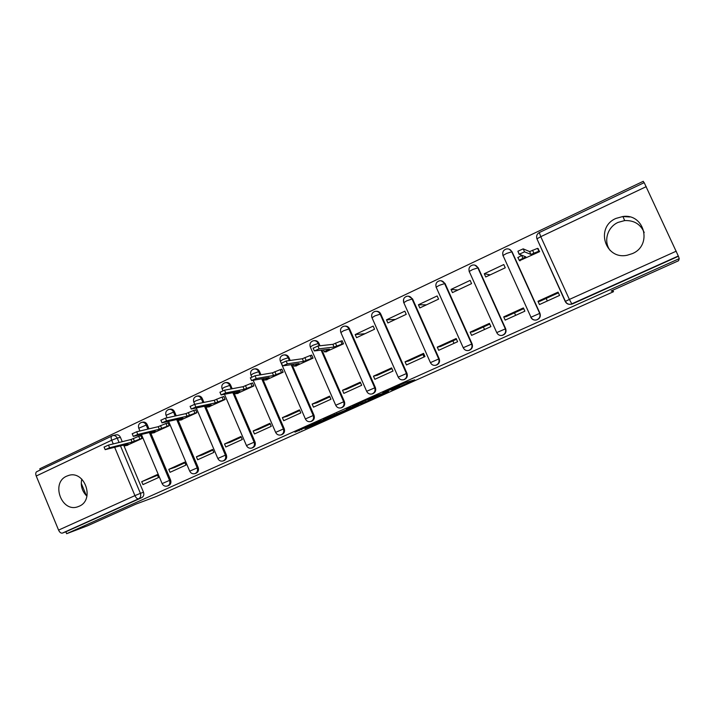 <?xml version="1.0" encoding="UTF-8"?>
<svg xmlns="http://www.w3.org/2000/svg" width="715" height="715" viewBox="0 0 715 715"><rect width="100%" height="100%" fill="white"/><g stroke="black" fill="none" stroke-linecap="round" stroke-linejoin="round"><path stroke-width="1.07" d="M391.731 390.175L414.7 379.853L405.861 382.418L382.775 392.696L399.622 386.341L391.731 390.175M148.988 428.857L147.201 424.63C146.191 422.628 144.689 421.796 142.696 422.154L141.874 422.333M176.212 415.773L174.487 411.697C173.468 409.686 171.949 408.864 169.929 409.212L169.223 409.355M203.936 402.402L202.282 398.523C201.255 396.512 199.726 395.681 197.68 396.021L197.09 396.128M232.178 388.745L230.605 385.099C229.578 383.079 228.031 382.248 225.958 382.579L225.52 382.659M260.93 374.767L259.482 371.416C258.446 369.396 256.873 368.556 254.781 368.886L254.513 368.922M290.201 360.449L288.905 357.464C287.868 355.444 286.286 354.604 284.168 354.917L284.105 354.926M320.016 345.765L318.908 343.245C317.898 341.269 316.334 340.403 314.225 340.662M343.021 326.523L343.978 326.201C346.149 325.915 347.758 326.773 348.804 328.793L374.714 387.762C375.607 390.676 374.723 392.732 372.041 393.938L372.703 393.742C375.375 392.544 376.26 390.488 375.366 387.584L349.51 328.748C348.527 326.827 347.007 325.951 344.934 326.12M404.02 379.62L404.207 379.567C406.951 378.351 407.872 376.269 406.96 373.319L380.72 313.957C379.79 312.106 378.315 311.222 376.313 311.293M436.007 365.186L436.347 365.106C439.171 363.872 440.118 361.763 439.198 358.76L412.555 298.861L408.381 296.18M468.62 350.466L469.129 350.35C472.043 349.108 473.035 346.963 472.097 343.915L445.043 283.471L441.191 280.772M501.903 335.433L502.591 335.29C505.594 334.039 506.622 331.858 505.675 328.757L478.192 267.759L474.805 265.113M535.58 320.088L536.742 319.918C539.843 318.658 540.915 316.45 539.95 313.286L512.038 251.716L509.286 249.231M632.275 253.646C652.67 245.468 644.546 213.293 622.908 216.502L615.999 218.406C594.943 227.2 605.006 260.251 627.252 255.219L632.275 253.646M644.215 232.563C640.622 224.215 634.116 220.22 624.687 220.578L618.082 222.392C607.205 227.147 603.183 241.742 610.252 250.572M79.151 506.238C95.175 499.856 84.638 469.773 68.417 475.511L66.674 476.172C50.595 482.813 61.606 512.932 77.872 506.738L79.151 506.238M304.974 428.598L331.814 417.051L317.764 421.868L294.973 432.173L319.721 421.314L327.479 418.829L304.974 428.598M679.25 258.633L678.544 260.743L611.173 290.951L613.488 291.711L156.371 496.487L135.859 504.129L87.829 525.668L66.638 533.703L679.25 258.633L678.303 256.006L570.981 304.206C568.389 304.67 566.486 303.777 565.252 301.524L536.947 238.837L565.511 301.542M363.095 402.983L388.558 391.606L376.376 395.574L352.558 406.299L363.095 402.983L362.559 401.767M358.644 405.056L334.897 415.621L323.457 419.348L343.638 410.982L351.119 407.595L346.471 409.043L349.108 407.863L358.555 404.842M81.769 479.086C80.402 485.744 82.118 491.437 86.926 496.174M112.961 435.56L115.964 434.863C117.93 434.506 119.414 435.328 120.415 437.321L122.247 441.682M124.124 446.151L143.492 492.242L140.408 493.341C141.195 495.817 140.587 497.64 138.594 498.82L62.402 533.095C60.945 533.372 59.676 532.38 58.576 530.101L36.233 476.011C35.482 473.92 35.625 472.49 36.671 471.712L36.814 471.65M643.965 182.754L643.294 181.297L39.79 468.772L40.29 469.996M66.638 533.703L65.852 531.799L62.402 533.095M644.206 182.674L678.303 256.006M546.18 298.423L547.341 300.979M519.564 260.671L539.637 251.626L537.859 248.489M537.984 301.274L539.468 304.554L559.577 295.42L558.075 292.122L537.984 301.274L539.709 301.364L558.406 292.855M503.718 316.87L505.183 320.114L524.873 311.177L523.398 307.915L503.718 316.87L505.898 316.745L523.729 308.639M484.278 273.738L485.735 276.964L505.255 267.794L503.78 264.55L484.278 273.738L490.195 274.864M514.496 312.839L515.64 315.369M470.157 332.153L471.605 335.371L490.892 326.612L489.435 323.377L470.157 332.153L472.776 331.823L489.757 324.092M451.022 289.414L452.452 292.605L471.569 283.623L470.13 280.405L451.022 289.414L457.966 290.013M483.403 326.987L484.529 329.499M437.276 347.124L438.697 350.305L457.6 341.725L456.17 338.526L437.276 347.124L440.306 346.596L456.483 339.232M418.427 304.769L419.839 307.933L438.572 299.129L437.151 295.947L418.427 304.769L426.372 304.867M452.899 340.867L454.007 343.352M405.056 361.79L406.451 364.954L424.978 356.544L423.566 353.362L405.056 361.79L408.488 361.075L423.879 354.068M386.493 319.82L387.879 322.957L406.236 314.332L404.842 311.168L386.493 319.82L395.386 319.426M422.958 354.488L424.049 356.964M373.471 376.17L374.848 379.299L393.009 371.058L391.614 367.912L373.471 376.17L377.288 375.268L391.927 368.609M355.185 334.566L356.553 337.686L374.553 329.222L373.167 326.094L355.185 334.566L364.99 333.717M342.512 390.265L343.87 393.375L361.665 385.287L360.297 382.168L342.512 390.265L346.695 389.192L360.601 382.865M325.736 351.878L343.486 343.826L342.128 340.724L341.439 341.046M312.151 404.091L313.492 407.166L330.947 399.238L329.597 396.146L312.151 404.091L316.682 402.849L329.892 396.834M295.626 366.044L313.027 358.144L311.686 355.069L310.945 355.418M282.38 417.649L283.694 420.697L300.809 412.921L299.487 409.856L282.38 417.649L287.251 416.237L299.782 410.535M266.087 379.933L283.158 372.184L281.835 369.137L281.04 369.512M253.173 430.939L254.469 433.969L271.262 426.337L269.957 423.307L253.173 430.939L258.365 429.384L270.243 423.977M237.112 393.554L253.861 385.948L252.556 382.927L251.707 383.329M224.519 443.988L225.797 446.982L242.269 439.502L240.982 436.49L224.519 443.988L230.024 442.281L241.268 437.16M208.682 406.924L225.118 399.462L223.831 396.468L222.928 396.888M196.402 456.787L197.662 459.763L213.83 452.416L212.561 449.431L196.402 456.787L202.202 454.937L212.838 450.101M180.788 420.036L196.911 412.716L195.642 409.749L194.703 410.195M168.803 469.353L170.054 472.302L185.918 465.099L184.667 462.131L168.803 469.353L174.898 467.36L184.944 462.793M153.403 432.906L169.232 425.729L167.989 422.78L166.988 423.253M141.713 481.687L142.946 484.609L158.524 477.54L157.282 474.599L141.713 481.687L157.559 475.252M126.528 445.543L142.062 438.501L140.837 435.578L139.8 436.07M150.454 432.325L170.59 480.015L169.553 480.373C170.367 483.036 169.643 484.922 167.39 486.012L168.436 485.637C170.688 484.547 171.403 482.67 170.59 480.015M177.731 419.33L198.198 467.547L197.206 467.887C198.037 470.586 197.295 472.49 194.989 473.598L195.99 473.25C198.287 472.132 199.029 470.238 198.198 467.547M205.509 406.075L226.333 454.847L225.395 455.169C226.226 457.895 225.466 459.825 223.107 460.952L224.054 460.621C226.405 459.495 227.164 457.573 226.333 454.847M233.805 392.553L255.005 441.906L254.111 442.201C254.96 444.962 254.174 446.92 251.76 448.055L252.654 447.751C255.067 446.616 255.845 444.667 255.005 441.906M262.637 378.727L284.221 428.723L283.39 428.982C284.248 431.78 283.444 433.764 280.968 434.917L281.799 434.64C284.275 433.487 285.079 431.511 284.221 428.723M292.006 364.596L314.01 415.272L313.233 415.513C314.108 418.346 313.277 420.349 310.739 421.528L311.517 421.269C314.046 420.098 314.877 418.105 314.01 415.272M321.92 350.127L344.389 401.562L343.674 401.776C344.558 404.645 343.692 406.674 341.091 407.863L341.806 407.639C344.407 406.46 345.265 404.431 344.389 401.562M613.488 291.711L612.809 290.219M622.756 216.52L629.808 216.976M86.39 495.674L81.251 483.322M65.852 531.799L141.686 497.694C143.67 496.514 144.269 494.7 143.492 492.242M678.195 256.363L572.429 303.938L569.614 304.331M384.438 393.384L376.787 395.556L367.957 399.578L374.088 397.79L384.438 393.384M345.765 410.517L355.632 406.2L345.765 410.517M517.785 257.677L521.682 255.327M539.602 251.537L538.86 251.206L530.923 254.433L524.542 251.859L519.251 254.218L525.793 256.855L519.188 260.26L520.055 260.832M519.144 254.343L517.892 251.233L523.183 248.856L529.627 251.582L537.564 248.355L538.86 251.206M538.306 248.704L537.564 248.355M529.627 251.582L530.923 254.433M343.406 343.647L334.057 347.043L319.14 348.831L314.332 350.931L329.517 349.179L324.279 351.86L326.576 351.771M313.152 348.241L317.898 345.997L332.877 344.344L340.742 341.118L341.922 343.817M342.235 340.966L340.742 341.118M332.877 344.344L334.057 347.043M312.947 357.965L303.5 361.415L287.358 363.828L282.613 365.901L299.049 363.515L293.999 366.098L296.519 365.901M281.46 363.22L286.143 361.03L302.338 358.733L310.185 355.525L311.347 358.197M311.785 355.301L310.185 355.525M302.338 358.733L303.5 361.415M283.077 372.006L273.541 375.509L256.229 378.53L251.546 380.559L269.171 377.565L264.3 380.058L267.035 379.754M250.402 377.904L255.032 375.75L272.388 372.855L280.217 369.646L281.37 372.292M281.933 369.369L280.217 369.646M272.388 372.855L273.541 375.509M253.78 385.778L244.155 389.335L225.726 392.928L221.096 394.93L239.874 391.346L235.164 393.751L238.113 393.348M219.97 392.294L224.546 390.175L243.029 386.699L250.831 383.49L251.966 386.118M252.654 383.16L250.831 383.49M243.029 386.699L244.155 389.335M225.037 399.283L215.331 402.894L195.83 407.041L191.254 409.025L211.131 404.869L206.581 407.193L209.727 406.692M190.136 406.406L194.668 404.315L214.214 400.284L222.008 397.075L223.125 399.685M223.929 396.691L222.008 397.075M214.214 400.284L215.331 402.894M196.84 412.537L187.053 416.193L166.524 420.876L161.992 422.833L182.933 418.141L178.527 420.375L181.878 419.785M160.893 420.232L165.38 418.177L185.954 413.61L193.729 410.41L194.829 412.993M195.74 409.963L193.729 410.41M185.954 413.61L187.053 416.193M169.16 425.55L159.302 429.25L137.789 434.443L133.303 436.373L155.253 431.154L150.999 433.317L154.547 432.629M132.221 433.791L136.654 431.762L158.221 426.685L165.969 423.486L167.06 426.051M168.079 422.994L165.969 423.486M158.221 426.685L159.302 429.25M141.99 438.322L132.069 442.067L109.601 447.751L105.168 449.655L128.092 443.935L123.972 446.026L127.708 445.239M104.095 447.09L108.492 445.096L130.997 439.519L138.728 436.329L139.8 438.867M140.927 435.793L138.728 436.329M130.997 439.519L132.069 442.067M140.998 422.61L141.597 422.395C143.599 422.038 145.1 422.869 146.11 424.871L147.907 429.116M147.201 424.63L138.781 428.222M168.24 409.659L168.883 409.427C170.903 409.078 172.422 409.909 173.45 411.911L175.175 415.996M174.487 411.697L166.041 415.308M195.999 396.45L196.679 396.208C198.725 395.869 200.263 396.7 201.29 398.72L202.953 402.608M202.282 398.523L195.874 400.784L193.81 402.161M224.287 382.999L225.011 382.74C227.084 382.409 228.639 383.249 229.667 385.26L231.24 388.915M230.605 385.099L224.278 387.316L222.115 388.763M253.11 369.289L253.888 369.02C255.988 368.69 257.561 369.53 258.598 371.55L260.046 374.91M259.482 371.416L253.226 373.588L250.956 375.116M282.505 355.31L283.328 355.024C285.455 354.703 287.037 355.552 288.082 357.572L289.378 360.566M288.905 357.464L282.738 359.591L280.352 361.2M312.464 341.055L313.349 340.76C315.503 340.447 317.103 341.305 318.139 343.325L319.248 345.854M318.908 343.245L312.839 345.318L310.319 347.007M349.51 328.748L343.531 330.768L340.876 332.546M374.186 311.704L375.214 311.365C377.404 311.088 379.03 311.955 380.076 313.965L406.379 373.462C407.282 376.421 406.37 378.512 403.618 379.728L404.207 379.567M380.72 313.957L374.839 315.914L371.997 317.8M405.977 296.582L407.094 296.216C409.302 295.965 410.928 296.832 411.983 298.843L438.679 358.885C439.609 361.888 438.653 364.007 435.819 365.24L436.347 365.106M412.555 298.861L406.781 300.774L403.734 302.749M436.123 287.394L436.15 287.144C435.31 283.819 436.472 281.692 439.636 280.763C441.861 280.53 443.488 281.415 444.533 283.408L471.65 343.995C472.588 347.052 471.596 349.206 468.683 350.448L469.129 350.35M445.043 283.471L439.376 285.312L436.15 287.144L463.213 347.713L472.097 343.915M469.174 271.727L469.237 271.468C468.397 268.062 469.594 265.909 472.856 264.997C475.091 264.791 476.726 265.676 477.763 267.66L505.299 328.811C506.256 331.921 505.228 334.102 502.216 335.353L502.591 335.29M478.192 267.759L472.651 269.537L469.237 271.468L496.728 332.591L505.675 328.757M502.913 255.738L503.011 255.469C502.153 251.966 503.414 249.776 506.783 248.892C509.017 248.722 510.653 249.615 511.681 251.582L539.655 313.295C540.629 316.468 539.557 318.684 536.447 319.954C533.891 320.427 532.005 319.551 530.78 317.308L539.95 313.286M512.038 251.716L506.622 253.432L503.011 255.469L530.932 317.147C532.121 319.453 533.962 320.383 536.447 319.954L536.742 319.918M120.415 437.321L117.215 438.089L119.056 442.478M120.478 445.874L140.408 493.341L134.929 495.62L114.686 447.349M113.247 443.917L111.701 440.208L36.233 476.011M58.576 530.101L134.929 495.62C136.056 497.962 137.28 499.025 138.594 498.82L141.686 497.694M646.235 186.642L540.772 236.674L569.381 299.433L676.247 251.18M149.372 432.584L169.553 480.373L162.126 483.599C163.261 485.798 165.013 486.602 167.39 486.012M176.694 419.571L197.206 467.887L189.707 471.149C190.851 473.366 192.612 474.179 194.989 473.598M204.526 406.29L225.395 455.169L217.816 458.467C218.96 460.692 220.721 461.524 223.107 460.952M232.876 392.732L254.111 442.201L246.452 445.543C247.605 447.778 249.374 448.618 251.76 448.055M261.762 378.879L283.39 428.982L275.632 432.369C276.794 434.622 278.573 435.471 280.968 434.917M291.184 364.721L313.233 415.513L305.385 418.945C306.556 421.207 308.335 422.065 310.739 421.528M321.151 350.216L343.674 401.776L335.719 405.253C336.89 407.523 338.678 408.39 341.091 407.863M375.366 387.584L366.652 391.293C367.832 393.572 369.628 394.457 372.041 393.938M398.237 377.145L406.96 373.319M430.421 362.63L439.198 358.76M463.266 347.821L463.213 347.713C464.41 350.01 466.225 350.922 468.683 350.448M496.782 332.707L496.728 332.591C497.917 334.888 499.749 335.809 502.216 335.353M403.662 302.561L403.6 299.245M371.907 317.585L371.594 315.914M366.688 391.382L340.778 332.323C339.974 329.213 341.037 327.175 343.978 326.201M335.755 405.334L310.23 346.793C309.434 343.745 310.471 341.734 313.349 340.76M305.421 419.026L280.262 360.995C279.485 358.001 280.503 356.007 283.328 355.024M275.668 432.45L253.226 380.398M246.478 445.615L224.519 394.385M217.843 458.538L196.321 408.05M189.734 471.221L168.633 421.43M162.153 483.662L141.436 434.514M572.429 303.938L571.821 303.911L569.381 299.433L565.431 301.364C566.629 303.669 568.479 304.617 570.981 304.206L571.598 304.224M112.166 435.819L112.738 435.614C114.713 435.256 116.205 436.079 117.215 438.089L111.701 440.208C110.905 438.081 110.968 436.651 111.889 435.927L112.166 435.819M644.215 182.638L539.244 232.581C536.876 234.037 536.107 236.12 536.947 238.837L540.772 236.674L539.298 232.581M399.185 385.331L399.622 386.341M398.469 385.653L398.863 386.565M364.927 400.704L365.49 401.982M336.792 413.431L337.301 414.62M334.379 414.414L334.897 415.621M301.471 429.179L301.694 429.706M299.013 430.287L299.21 430.743M521.601 255.362L522.897 258.213M532.532 250.205L533.837 253.065M523.183 248.856L524.542 251.859M326.585 349.546L326.952 350.386M335.451 343.129L336.631 345.837M317.898 345.997L319.14 348.831M296.216 363.944L296.537 364.695M304.858 357.545L306.029 360.235M286.143 361.03L287.358 363.828M266.418 378.056L266.713 378.727M274.864 371.693L276.017 374.347M255.032 375.75L256.229 378.53M237.192 391.883L237.46 392.49M245.451 385.555L246.586 388.191M224.546 390.175L225.726 392.928M208.521 405.432L208.762 405.986M216.6 399.158L217.718 401.776M194.668 404.315L195.83 407.041M180.386 418.722L180.6 419.231M188.286 412.51L189.395 415.102M165.38 418.177L166.524 420.876M152.778 431.762L152.974 432.226M160.509 425.604L161.599 428.169M136.654 431.762L137.789 434.443M133.249 438.456L134.322 441.003M108.492 445.096L109.601 447.751M624.687 220.578L622.908 216.502M407.094 296.216C404.02 297.163 402.894 299.254 403.725 302.499L430.376 362.532C431.565 364.82 433.379 365.723 435.819 365.24M375.214 311.365C372.211 312.321 371.121 314.385 371.934 317.558L398.192 377.055C399.381 379.343 401.187 380.237 403.618 379.728M251.76 376.993L250.867 374.919C250.098 371.979 251.108 370.013 253.888 369.02M222.946 390.703L222.034 388.585C221.275 385.689 222.267 383.741 225.011 382.74M194.73 404.306L193.738 401.991C192.996 399.14 193.971 397.218 196.679 396.208M167.096 417.792L165.969 415.147C165.237 412.341 166.211 410.437 168.883 409.427M139.943 430.993L138.71 428.062C137.995 425.3 138.951 423.405 141.597 422.395M112.738 435.614L36.671 471.712M517.901 257.418L519.188 260.26M517.892 251.233L519.251 254.218M323.439 349.939L324.279 351.86M313.099 348.107L314.332 350.931M293.257 364.4L293.999 366.098M281.406 363.095L282.613 365.901M263.647 378.548L264.3 380.058M250.348 377.788L251.546 380.559M234.583 392.392L235.164 393.751M219.916 392.186L221.096 394.93M206.054 405.959L206.581 407.193M190.092 406.29L191.254 409.025M178.053 419.258L178.527 420.375M160.848 420.125L161.992 422.833M150.561 432.298L150.999 433.317M132.177 433.692L133.303 436.373M123.579 445.079L123.972 446.026M104.059 447L105.168 449.655"/></g></svg>
